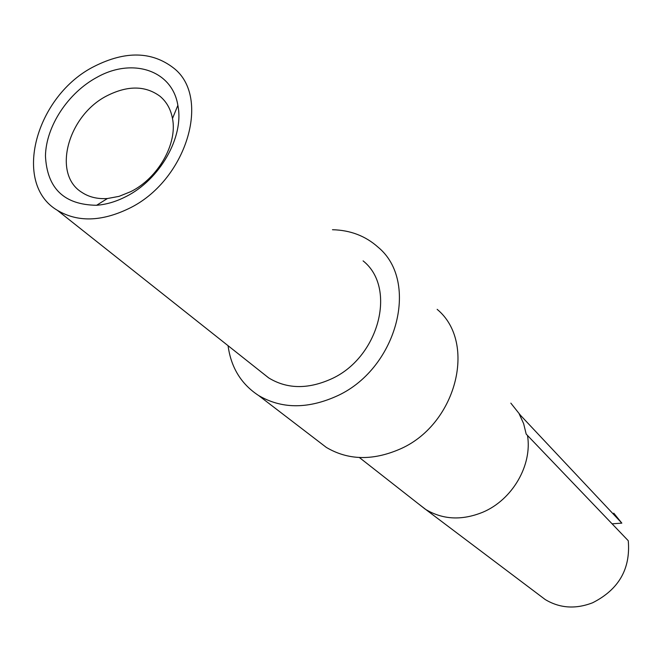 <?xml version="1.0" encoding="UTF-8"?>
<svg xmlns="http://www.w3.org/2000/svg" width="662" height="662" viewBox="0 0 662 662"><rect width="100%" height="100%" fill="white"/><g stroke="black" fill="none" stroke-linecap="round" stroke-linejoin="round"><path stroke-width="0.99" d="M363.09 260.878C397.415 287.978 378.73 358.638 330.197 379.434C307.251 389.413 286.778 388.925 268.789 377.961L261.564 372.259M128.486 208.72C101.228 221.729 77.57 222.283 57.511 210.4C11.469 183.672 35.93 95.22 94.641 66.208C125.54 50.734 151.83 51.313 173.502 67.946C211.857 97.223 186.196 181.487 128.486 208.72M332.473 229.722C350.339 230.153 365.532 235.97 378.052 247.166C420.42 281.888 396.513 370.637 335.204 396.786C306.672 409.141 281.151 408.719 258.619 395.52C241.183 384.109 231.005 367.501 228.067 345.696M125.639 196.746C115.9 201.703 106.218 204.541 96.602 205.278C64.115 204.839 47.068 188.405 45.455 155.959C45.992 126.21 68.153 92.655 97.248 77.156C132.483 57.404 172.269 70.222 177.863 105.349C184.375 136.686 159.906 179.915 125.639 196.746M437.152 309.344C477.616 342.817 456.11 425.923 398.739 449.614C371.994 460.86 347.864 460.131 326.341 447.421L317.007 440.263M107.649 95.452C68.103 114.774 51.653 173.982 81.881 192.385C89.056 197.135 97.571 199.179 107.426 198.526L119.036 196.366L130.704 191.666C158.094 178.194 177.639 143.72 172.492 118.506C170.746 109.213 166.609 101.824 160.072 96.321C145.582 85.613 128.105 85.315 107.649 95.452M612.102 523.832L621.833 523.129L520.547 415.364L519.256 414.031L523.625 423.622L526.191 434.09L628.263 540.722C630.679 568.84 618.804 589.519 592.631 602.768C575.576 609.346 559.762 608.27 545.207 599.532L425.832 509.55M539.265 595.047L545.207 599.532M621.833 523.129L613.765 513.174M527.49 435.389C532.496 465.08 512.487 499.736 482.821 512.214C462.002 520.646 443.019 519.753 425.856 509.55L418.02 503.509M510.832 403.133L520.547 415.364M57.503 210.425L268.78 377.985M258.61 395.512L326.341 447.421M107.426 198.526L96.602 205.278M172.492 118.506L177.863 105.349M359.367 457.516L425.194 509.136"/></g></svg>
